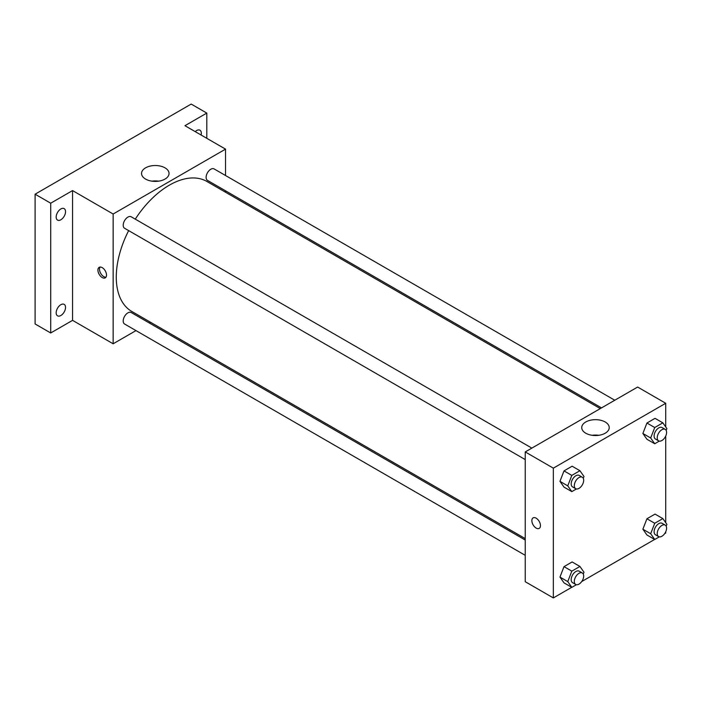 <?xml version="1.0" encoding="UTF-8"?>
<svg xmlns="http://www.w3.org/2000/svg" width="702" height="702" viewBox="0 0 702 702"><rect width="100%" height="100%" fill="white"/><g stroke="black" fill="none" stroke-linecap="round" stroke-linejoin="round"><path stroke-width="1.05" d="M135.995 330.598L113.145 343.787L72.56 320.358L50.711 332.976L35.1 323.964L35.1 194.191L191.19 104.071L206.8 113.083L206.8 138.312M150.482 322.236L149.236 322.955M60.855 315.514A6.625 3.826 -60 0 1 57.546 315.839A6.625 3.826 -60 0 1 56.529 310.53A6.625 3.826 -60 0 1 60.855 304.694A6.625 3.826 -60 0 1 64.163 304.37A6.625 3.826 -60 0 1 65.181 309.679A6.625 3.826 -60 0 1 60.855 315.514M60.855 219.77A6.625 3.826 -60 0 1 57.546 220.095A6.625 3.826 -60 0 1 56.529 214.786A6.625 3.826 -60 0 1 60.855 208.95A6.625 3.826 -60 0 1 64.163 208.626A6.625 3.826 -60 0 1 65.181 213.934A6.625 3.826 -60 0 1 60.855 219.77M72.56 320.358L72.56 190.584L50.711 203.203L35.1 194.191M50.711 332.976L50.711 203.203M113.145 343.787L113.145 214.013L72.56 190.584M113.145 214.013L225.535 149.131L184.951 125.702L206.8 113.083M145.568 179.071A13.75 7.933 180 0 1 141.55 173.464A13.75 7.933 180 0 1 155.291 165.523A13.75 7.933 180 0 1 169.042 173.464A13.75 7.933 180 0 1 160.556 180.791A13.75 7.933 180 0 1 145.568 179.071M195.226 131.634A6.625 3.826 -60 0 1 196.657 130.546A6.625 3.826 -60 0 1 199.965 130.221A6.625 3.826 -60 0 1 201.114 135.03M128.65 230.616A75.053 43.331 120 0 0 116.269 277.106A75.053 43.331 120 0 0 131.809 311.46L525.236 538.601M600.289 408.599L206.871 181.458A75.053 43.331 120 0 0 135.267 219.147M225.535 149.131L225.535 175.509M225.535 190.804L225.535 192.234M614.776 400.237L214.11 168.919A6.625 3.826 120 0 0 209.003 170.691A6.625 3.826 120 0 0 206.116 177.36A6.625 3.826 120 0 0 207.485 180.388L601.526 407.888M525.236 540.031L131.195 312.53A6.625 3.826 120 0 0 126.088 314.312A6.625 3.826 120 0 0 123.201 320.972A6.625 3.826 120 0 0 124.57 324.008L525.236 555.326M525.236 459.582L124.57 228.255A6.625 3.826 -60 0 1 124.57 220.612A6.625 3.826 -60 0 1 131.195 216.786L531.862 448.113M106.511 275.07A6.072 3.501 60 0 1 105.256 277.852A6.072 3.501 60 0 1 99.184 274.35A6.072 3.501 60 0 1 99.184 267.339A6.072 3.501 60 0 1 103.861 268.963A6.072 3.501 60 0 1 106.511 275.07M105.941 277.22A6.072 3.501 60 0 1 100.755 273.438A6.072 3.501 60 0 1 100.079 267.067M151.965 181.16A13.75 7.933 180 0 1 158.626 181.16M571.726 587.311L553.334 597.928L525.236 581.712L525.236 451.93L637.627 387.048L665.715 403.273L665.715 426.939M665.715 531.791L665.715 533.046L664.636 533.669M654.641 539.443L581.721 581.546M646.928 439.241L642.874 433.476L646.928 423.025L655.036 418.339L646.928 423.025L642.874 433.476L646.928 439.241L654.738 443.752L650.675 437.978L654.738 427.527L662.846 422.841L666.9 428.615L666.189 430.44M564.013 582.862L559.959 577.088L564.013 566.637L572.121 561.951L564.013 566.637L559.959 577.088L564.013 582.862L571.814 587.363L567.76 581.598L571.814 571.147L579.931 566.461L583.985 572.227L583.274 574.052M665.715 436.047L665.715 522.683M553.334 597.928L553.334 468.155L665.715 403.273M646.928 534.985L642.874 529.22L646.928 518.769L655.036 514.083L646.928 518.769L642.874 529.22L646.928 534.985L654.738 539.496L650.675 533.722L654.738 523.271L662.846 518.594L666.9 524.359L666.189 526.184M564.013 487.118L559.959 481.344L564.013 470.893L572.121 466.207L564.013 470.893L559.959 481.344L564.013 487.118L571.814 491.619L567.76 485.854L571.814 475.403L579.931 470.717L583.985 476.482L583.274 478.308M553.334 468.155L525.236 451.93M585.758 433.213A13.75 7.933 180 0 1 581.73 427.597A13.75 7.933 180 0 1 595.48 419.664A13.75 7.933 180 0 1 609.222 427.597A13.75 7.933 180 0 1 600.736 434.933A13.75 7.933 180 0 1 585.758 433.213M540.452 525.605A6.072 3.501 60 0 1 539.197 528.387A6.072 3.501 60 0 1 533.125 524.885A6.072 3.501 60 0 1 533.125 517.874A6.072 3.501 60 0 1 537.802 519.498A6.072 3.501 60 0 1 540.452 525.605M539.197 528.387A6.072 3.501 60 0 1 533.125 524.877A6.072 3.501 60 0 1 533.125 517.874M592.146 435.301A13.75 7.933 180 0 1 598.806 435.301M576.403 488.969L571.814 491.619M582.309 477.237L579.185 475.429A6.625 3.826 120 0 0 574.078 477.211A6.625 3.826 120 0 0 571.191 483.871A6.625 3.826 120 0 0 572.56 486.907L575.684 488.706A6.625 3.826 120 0 0 582.309 484.88A6.625 3.826 120 0 0 582.309 477.237A6.625 3.826 120 0 0 577.202 479.01A6.625 3.826 120 0 0 574.315 485.679A6.625 3.826 120 0 0 575.684 488.706M567.76 485.854L559.959 481.344M571.814 475.403L564.013 470.893M579.931 470.717L572.121 466.207M659.318 441.102L654.738 443.752M665.224 429.361L662.1 427.562A6.625 3.826 120 0 0 656.993 429.334A6.625 3.826 120 0 0 654.106 436.003A6.625 3.826 120 0 0 655.475 439.031L658.599 440.838A6.625 3.826 120 0 0 665.224 437.013A6.625 3.826 120 0 0 665.224 429.361A6.625 3.826 120 0 0 660.117 431.142A6.625 3.826 120 0 0 657.23 437.802A6.625 3.826 120 0 0 658.599 440.838M650.675 437.978L642.874 433.476M654.738 427.527L646.928 423.025M662.846 422.841L655.036 418.339M576.403 584.713L571.814 587.363M582.309 572.981L579.185 571.182A6.625 3.826 120 0 0 574.078 572.955A6.625 3.826 120 0 0 571.191 579.615A6.625 3.826 120 0 0 572.56 582.651L575.684 584.45A6.625 3.826 120 0 0 582.309 580.624A6.625 3.826 120 0 0 582.309 572.981A6.625 3.826 120 0 0 577.202 574.754A6.625 3.826 120 0 0 574.315 581.423A6.625 3.826 120 0 0 575.684 584.45M567.76 581.598L559.959 577.088M571.814 571.147L564.013 566.637M579.931 566.461L572.121 561.951M659.318 536.846L654.738 539.496M665.224 525.105L662.1 523.306A6.625 3.826 120 0 0 656.993 525.078A6.625 3.826 120 0 0 654.106 531.747A6.625 3.826 120 0 0 655.475 534.775L658.599 536.582A6.625 3.826 120 0 0 665.224 532.757A6.625 3.826 120 0 0 665.224 525.105A6.625 3.826 120 0 0 660.117 526.886A6.625 3.826 120 0 0 657.23 533.546A6.625 3.826 120 0 0 658.599 536.582M650.675 533.722L642.874 529.22M654.738 523.271L646.928 518.769M662.846 518.594L655.036 514.083"/></g></svg>
